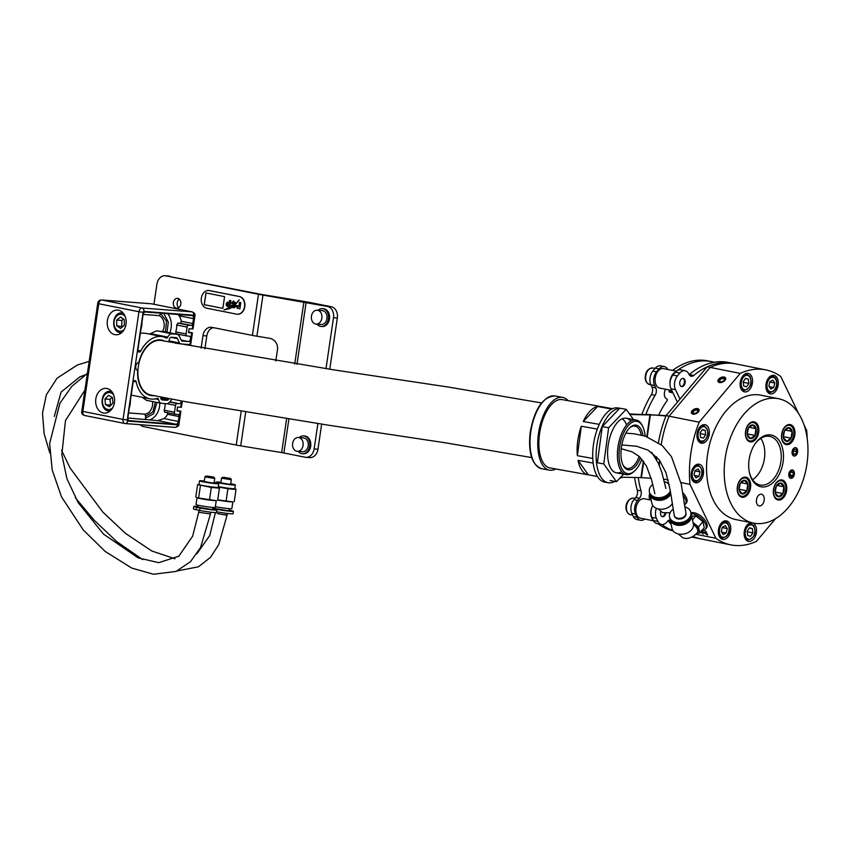 <?xml version="1.0" encoding="UTF-8"?>
<svg xmlns="http://www.w3.org/2000/svg" width="850" height="850" viewBox="0 0 850 850"><rect width="100%" height="100%" fill="white"/><g stroke="black" fill="none" stroke-linecap="round" stroke-linejoin="round"><path stroke-width="1.27" d="M652.024 387.122L655.754 387.866A5.95 3.825 -78.7 0 1 655.127 395.324L651.398 394.591A5.95 3.825 101.3 0 0 652.024 387.122L650.898 384.774A9.913 6.375 -78.7 0 1 652.832 371.067L656.551 371.811A104.093 66.927 -78.7 0 1 657.773 370.345A104.093 66.927 -78.7 0 1 658.994 368.9L655.276 368.167A9.913 6.375 -78.7 0 1 660.588 365.84L664.307 366.584A9.913 6.375 101.3 0 0 658.994 368.9M652.832 371.067A104.093 66.927 -78.7 0 1 654.043 369.601A104.093 66.927 -78.7 0 1 655.276 368.167M649.708 493.329A6.439 4.144 101.3 0 0 650.016 499.885M651.174 500.119A6.439 4.144 101.3 0 0 651.185 500.108L644.321 498.748A9.913 6.375 101.3 0 0 636.554 505.612A9.913 6.375 101.3 0 0 638.488 517.236A9.913 6.375 101.3 0 0 640.454 518.192L653.597 520.816M665.571 389.226A6.439 4.144 101.3 0 0 666.921 399.075A0.988 0.637 101.3 0 1 667.069 400.69A68.404 43.977 101.3 0 0 658.697 415.098M714.234 362.27A86.743 55.771 101.3 0 0 711.354 361.579A86.743 55.771 101.3 0 0 676.324 371.152M667.771 369.453A9.913 6.375 101.3 0 0 664.307 366.584M656.551 371.811A9.913 6.375 101.3 0 0 654.628 385.517L649.538 384.519C645.968 382.787 644.597 379.865 645.416 375.753C646.043 370.94 648.508 368.358 652.832 367.997A8.426 5.419 101.3 0 0 645.756 375.849A8.426 5.419 101.3 0 0 649.538 384.519M655.754 387.866L654.628 385.517M655.127 395.324A86.743 55.771 101.3 0 0 645.894 414.311M638.254 477.551A86.743 55.771 101.3 0 0 641.017 490.886A5.95 3.825 -78.7 0 1 639.444 498.27L635.726 497.537A5.95 3.825 101.3 0 0 637.287 490.142L641.017 490.886M633.367 516.556L637.086 517.299A9.913 6.375 101.3 0 0 640.613 520.296L636.884 519.552A9.913 6.375 -78.7 0 1 633.367 516.556A104.093 66.927 -78.7 0 1 631.816 513.347A9.913 6.375 -78.7 0 1 633.941 499.651L637.659 500.395L639.444 498.27M637.659 500.395A9.913 6.375 101.3 0 0 635.545 514.091L631.816 513.347M637.086 517.299A104.093 66.927 -78.7 0 1 635.545 514.091M640.613 520.296A9.913 6.375 101.3 0 0 644.789 519.063M661.81 524.503A86.743 55.771 101.3 0 0 672.849 530.474M658.112 523.781A86.743 55.771 101.3 0 0 673.115 530.846M633.941 499.651L635.726 497.537M651.398 394.591A86.743 55.771 101.3 0 0 641.92 414.226M634.621 477.477A86.743 55.771 101.3 0 0 637.287 490.142M711.354 361.579L707.636 360.836A86.743 55.771 101.3 0 0 672.605 370.419M670.066 391.956A0.988 0.637 -78.7 0 1 669.12 391.308A6.439 4.144 101.3 0 0 669.056 389.927M684.781 379.727A4.165 2.678 101.3 0 0 683.273 378.399A4.165 2.678 101.3 0 0 680.276 380.577A4.165 2.678 101.3 0 0 680.128 385.252A4.165 2.678 101.3 0 0 681.647 386.569A4.165 2.678 101.3 0 0 684.633 384.391A4.165 2.678 101.3 0 0 684.781 379.727M689.148 374.669A5.95 3.825 101.3 0 0 689.286 374.563L693.749 375.456A5.95 3.825 -78.7 0 1 691.156 376.263A5.95 3.825 -78.7 0 1 688.999 374.372L688.755 373.883A9.913 6.375 101.3 0 0 685.153 370.738A9.913 6.375 101.3 0 0 679.851 373.054A104.093 66.927 101.3 0 0 677.397 375.966A9.913 6.375 101.3 0 0 675.474 389.672L671.001 388.779L677.429 402.156M671.001 388.779A9.913 6.375 -78.7 0 1 672.934 375.073L677.397 375.966M679.851 373.054L675.378 372.162A104.093 66.927 101.3 0 0 672.934 375.073M675.378 372.162A9.913 6.375 -78.7 0 1 680.691 369.846L685.153 370.738M689.286 374.563A89.218 57.364 -78.7 0 1 728.227 362.408L735.664 363.885A89.218 57.364 -78.7 0 0 710.154 367.402L669.088 416.203L699.168 422.184L740.233 373.394A89.218 57.364 -78.7 0 1 765.754 369.877A89.218 57.364 -78.7 0 1 780.768 376.486L798.554 413.493M675.474 389.672L680 399.096M693.749 375.456A89.218 57.364 -78.7 0 1 732.689 363.301A89.218 57.364 -78.7 0 0 707.179 366.807L710.154 367.402A89.218 57.364 -78.7 0 1 735.664 363.885L765.754 369.877M660.726 511.626A4.165 2.678 101.3 0 0 660.918 515.387A4.165 2.678 101.3 0 0 662.426 516.704A4.165 2.678 101.3 0 0 665.816 513.379M775.497 518.712L756.426 541.365A89.218 57.364 -78.7 0 1 730.915 544.882L697.85 538.294A89.218 57.364 -78.7 0 1 692.399 536.775A89.218 57.364 -78.7 0 0 697.85 538.294L693.388 537.413A89.218 57.364 -78.7 0 1 691.857 537.072M671.117 524.354A89.218 57.364 -78.7 0 1 668.089 520.742M661.459 524.439L656.997 523.558A9.913 6.375 -78.7 0 1 653.469 520.561L657.932 521.454A9.913 6.375 101.3 0 0 661.459 524.439A9.913 6.375 101.3 0 0 666.889 521.985L667.261 521.539A5.95 3.825 -78.7 0 1 670.183 520.019M656.37 508.332A9.913 6.375 101.3 0 0 656.391 518.234L651.929 517.352A104.093 66.927 101.3 0 0 653.469 520.561M651.929 517.352A9.913 6.375 -78.7 0 1 652.789 505.495M656.391 518.234A104.093 66.927 101.3 0 0 657.932 521.454M652.343 506.366A9.913 6.375 101.3 0 0 653.204 520.041A9.913 6.375 101.3 0 1 652.343 506.366M675.527 372.002A9.913 6.375 101.3 0 0 671.245 376.901A9.913 6.375 101.3 0 0 670.002 384.062A9.913 6.375 101.3 0 1 670.119 380.811A9.913 6.375 101.3 0 1 675.527 372.002M676.398 371.174L663.542 368.613A9.913 6.375 101.3 0 0 656.349 373.936A9.913 6.375 101.3 0 0 659.674 388.057L671.819 390.479M704.236 365.245L703.364 365.617M622.625 419.114A28.252 13.292 -79.9 0 1 626.514 424.596M614.805 481.397A37.666 17.712 -79.9 0 1 608.164 482.726A37.666 17.712 -79.9 0 1 602.756 479.591A37.666 17.712 -79.9 0 1 598.251 438.154A37.666 17.712 -79.9 0 1 619.607 408.425M608.164 482.726L604.722 482.109A37.666 17.712 -79.9 0 1 599.314 478.975A37.666 17.712 -79.9 0 1 595.255 435.721A37.666 17.712 -79.9 0 1 617.95 407.936L619.767 408.266M619.661 478.359A39.653 18.647 -79.9 0 1 624.421 477.264L640.964 477.615L643.333 461.019M646.808 436.677L649.91 414.938L633.367 414.598A39.653 18.647 -79.9 0 1 631.996 414.46A39.653 18.647 -79.9 0 1 629.106 413.408M630.328 413.993L666.134 415.586L707.179 366.807M646.468 414.322L665.964 415.969M651.153 478.263L640.964 477.615M662.065 516.587A4.165 2.678 101.3 0 0 664.254 515.132A4.165 2.678 101.3 0 0 665.051 513.304M681.275 386.453A4.165 2.678 101.3 0 0 683.474 384.997A4.165 2.678 101.3 0 0 684.388 382.543A4.165 2.678 101.3 0 0 684.356 380.556A4.165 2.678 101.3 0 0 682.89 378.367M726.187 533.024L727.239 528.572L725.305 525.64L722.33 527.159L721.278 531.611L723.212 534.544L726.187 533.024L721.607 532.111M722.224 527.574L727.239 528.572M695.98 477.859L698.955 476.34L700.007 471.888L698.073 468.956L695.098 470.475L694.046 474.927L695.98 477.859M694.386 475.426L698.955 476.34M695.003 470.889L700.007 471.888M700.538 437.325L703.375 438.143L705.702 434.701L705.192 430.429L702.355 429.611L700.028 433.064L700.538 437.325M702.206 429.834L705.192 430.429M700.156 434.148L700.357 432.576M700.485 433.659L705.702 434.701M743.208 381.756L743.718 386.027L746.544 386.846L748.871 383.392L748.372 379.132L745.535 378.314L743.208 381.756M745.386 378.537L748.372 379.132M743.336 382.84L743.537 381.278M743.665 382.362L748.871 383.392M769.877 381.618L768.836 386.07L770.759 389.002L773.744 387.483L774.786 383.031L772.862 380.099L769.877 381.618M769.781 382.033L774.786 383.031M769.165 386.569L773.744 387.483M752.866 532.876L752.356 528.615L749.519 527.797L747.192 531.239L747.702 535.511L750.539 536.329L752.866 532.876L747.649 531.845L747.522 530.761M749.371 528.02L752.356 528.615M719.493 382.543A4.165 2.422 -25.7 0 0 724.03 381.267A4.165 2.422 -25.7 0 0 725.571 377.974A4.165 2.422 -25.7 0 0 724.147 377.017A4.165 2.422 -25.7 0 0 719.61 378.293A4.165 2.422 -25.7 0 0 718.069 381.586A4.165 2.422 -25.7 0 0 719.493 382.543M692.931 414.12A4.165 2.422 -25.7 0 0 697.457 412.834A4.165 2.422 -25.7 0 0 699.008 409.551A4.165 2.422 -25.7 0 0 697.574 408.595A4.165 2.422 -25.7 0 0 693.048 409.87A4.165 2.422 -25.7 0 0 691.496 413.153A4.165 2.422 -25.7 0 0 692.931 414.12M699.847 427.04A9.414 6.056 101.3 0 0 697 436.73A9.414 6.056 101.3 0 0 701.324 443.179A9.414 6.056 101.3 0 0 706.477 440.842A9.414 6.056 101.3 0 0 709.325 431.152A9.414 6.056 101.3 0 0 705.001 424.703A9.414 6.056 101.3 0 0 699.847 427.04M768.793 377.708A9.414 6.056 101.3 0 0 765.946 387.398A9.414 6.056 101.3 0 0 770.27 393.848A9.414 6.056 101.3 0 0 775.423 391.51A9.414 6.056 101.3 0 0 778.271 381.82A9.414 6.056 101.3 0 0 773.946 375.371A9.414 6.056 101.3 0 0 768.793 377.708M694.014 466.565A9.414 6.056 101.3 0 0 691.167 476.255A9.414 6.056 101.3 0 0 695.491 482.704A9.414 6.056 101.3 0 0 700.644 480.377A9.414 6.056 101.3 0 0 703.492 470.677A9.414 6.056 101.3 0 0 699.168 464.238A9.414 6.056 101.3 0 0 694.014 466.565M743.017 375.732A9.414 6.056 101.3 0 0 740.169 385.422A9.414 6.056 101.3 0 0 744.494 391.871A9.414 6.056 101.3 0 0 749.657 389.544A9.414 6.056 101.3 0 0 752.505 379.854A9.414 6.056 101.3 0 0 748.181 373.405A9.414 6.056 101.3 0 0 743.017 375.732M747.012 525.215A9.414 6.056 101.3 0 0 744.164 534.905A9.414 6.056 101.3 0 0 748.489 541.354A9.414 6.056 101.3 0 0 753.642 539.028A9.414 6.056 101.3 0 0 756.489 529.327A9.414 6.056 101.3 0 0 752.165 522.888A9.414 6.056 101.3 0 0 747.012 525.215M721.236 523.249A9.414 6.056 101.3 0 0 718.388 532.939A9.414 6.056 101.3 0 0 722.713 539.389A9.414 6.056 101.3 0 0 727.876 537.051A9.414 6.056 101.3 0 0 730.724 527.361A9.414 6.056 101.3 0 0 726.399 520.912A9.414 6.056 101.3 0 0 721.236 523.249M659.356 465.566A89.218 57.364 -78.7 0 1 659.515 460.158A89.218 57.364 -78.7 0 0 659.356 465.566M658.452 442.574A89.218 57.364 -78.7 0 1 666.113 415.608L669.088 416.203A89.218 57.364 -78.7 0 0 661.173 444.656A89.218 57.364 -78.7 0 1 669.088 416.203L710.154 367.402L740.233 373.394M700.836 538.889A89.218 57.364 -78.7 0 1 693.005 536.414A89.218 57.364 -78.7 0 0 700.836 538.889M695.736 534.257L715.891 538.273L689.998 484.362L680.946 482.556M668.185 480.016L663.691 479.124M701.505 530.464L706.382 533.938L705.022 531.091L705.787 531.239L707.614 535.043L701.877 531.207L701.42 532.079L703.301 534.119L700.719 531.919M702.27 530.729L701.42 532.079M685.536 507.121L686.237 507.386M730.915 544.882A89.218 57.364 -78.7 0 1 715.891 538.273M803.962 424.756L806.671 430.397A89.218 57.364 -78.7 0 1 807.171 438.271M689.998 484.362A89.218 57.364 -78.7 0 1 699.168 422.184M702.429 530.549L701.972 531.42M702.143 530.273A11.008 5.482 -139.9 0 0 705.532 529.136L706.52 527.956A11.008 5.482 -139.9 0 0 698.881 514.707A11.008 5.482 -139.9 0 0 690.954 512.911M705.532 529.136A11.008 5.482 -139.9 0 0 697.893 515.886A11.008 5.482 -139.9 0 0 691.146 513.836M684.388 504.879A11.008 5.482 -139.9 0 0 685.419 504.103L686.418 502.924A11.008 5.482 -139.9 0 0 682.614 492.618M685.419 504.103A11.008 5.482 -139.9 0 0 682.986 495.242M697.542 408.638A4.091 2.38 -25.7 0 0 697.096 408.574A4.091 2.38 -25.7 0 0 691.932 411.06A4.091 2.38 -25.7 0 0 692.963 414.067A4.091 2.38 -25.7 0 0 698.328 411.963A4.091 2.38 -25.7 0 0 697.542 408.638M696.968 409.317A3.071 1.785 154.3 0 1 697.744 411.581A3.071 1.785 154.3 0 1 693.866 413.44A3.071 1.785 154.3 0 1 693.536 413.387A3.071 1.785 154.3 0 1 692.941 410.89A3.071 1.785 154.3 0 1 696.968 409.317M697.584 411.783A2.476 1.445 -25.7 0 0 697.691 410.72A2.476 1.445 -25.7 0 0 696.841 410.146A2.476 1.445 -25.7 0 0 694.142 410.911A2.476 1.445 -25.7 0 0 693.228 412.866A2.476 1.445 -25.7 0 0 694.078 413.429A2.476 1.445 -25.7 0 0 694.131 413.44M724.104 377.06A4.091 2.38 -25.7 0 0 723.658 377.007A4.091 2.38 -25.7 0 0 718.505 379.483A4.091 2.38 -25.7 0 0 719.536 382.5A4.091 2.38 -25.7 0 0 724.891 380.396A4.091 2.38 -25.7 0 0 724.104 377.06M723.531 377.74A3.071 1.785 154.3 0 1 724.306 380.003A3.071 1.785 154.3 0 1 720.439 381.862A3.071 1.785 154.3 0 1 720.099 381.82A3.071 1.785 154.3 0 1 719.514 379.323A3.071 1.785 154.3 0 1 723.531 377.74M724.157 380.205A2.476 1.445 -25.7 0 0 724.264 379.142A2.476 1.445 -25.7 0 0 723.414 378.569A2.476 1.445 -25.7 0 0 720.715 379.334A2.476 1.445 -25.7 0 0 719.791 381.289A2.476 1.445 -25.7 0 0 720.641 381.862A2.476 1.445 -25.7 0 0 720.694 381.873M749.116 459.616A26.371 16.957 -78.7 0 1 754.928 444.082A26.371 16.957 -78.7 0 1 775.168 436.656A26.371 16.957 -78.7 0 1 783.073 462.209A26.371 16.957 -78.7 0 1 766.541 486.476A26.371 16.957 -78.7 0 1 749.339 472.186A26.371 16.957 -78.7 0 1 749.116 459.616M749.243 471.718A24.788 15.938 101.3 0 0 760.059 484.989A24.788 15.938 101.3 0 0 780.852 461.901A24.788 15.938 101.3 0 0 769.739 436.369A24.788 15.938 101.3 0 0 754.662 444.486M764.139 500.363A5.95 3.825 101.3 0 0 761.472 494.243A5.95 3.825 101.3 0 0 756.479 499.779A5.95 3.825 101.3 0 0 759.146 505.909A5.95 3.825 101.3 0 0 764.139 500.363M778.483 398.692L760.835 395.176A63.442 40.789 101.3 0 0 707.593 454.283A63.442 40.789 101.3 0 0 736.058 519.626L753.706 523.143A63.442 40.789 101.3 0 0 806.937 464.036A63.442 40.789 101.3 0 0 778.483 398.692A63.442 40.789 101.3 0 0 725.241 457.799A63.442 40.789 101.3 0 0 753.706 523.143M797.544 452.041A4.165 2.678 101.3 0 0 795.674 447.759A4.165 2.678 101.3 0 0 792.179 451.637A4.165 2.678 101.3 0 0 794.049 455.919A4.165 2.678 101.3 0 0 797.544 452.041M786.633 490.482A10.211 6.566 101.3 0 0 782.053 479.974A10.211 6.566 101.3 0 0 773.479 489.483A10.211 6.566 101.3 0 0 778.058 500.002A10.211 6.566 101.3 0 0 786.633 490.482M794.803 435.104A10.211 6.566 101.3 0 0 790.224 424.586A10.211 6.566 101.3 0 0 781.66 434.106A10.211 6.566 101.3 0 0 786.239 444.614A10.211 6.566 101.3 0 0 794.803 435.104M758.699 432.353A10.211 6.566 101.3 0 0 754.12 421.834A10.211 6.566 101.3 0 0 745.556 431.343A10.211 6.566 101.3 0 0 750.136 441.862A10.211 6.566 101.3 0 0 758.699 432.353M750.529 487.73A10.211 6.566 101.3 0 0 745.949 477.211A10.211 6.566 101.3 0 0 737.375 486.721A10.211 6.566 101.3 0 0 741.954 497.239A10.211 6.566 101.3 0 0 750.529 487.73M760.782 438.377A24.788 15.938 -78.7 0 1 764.405 458.618A24.788 15.938 -78.7 0 1 752.558 479.708M794.251 474.342A4.165 2.678 101.3 0 0 792.381 470.05A4.165 2.678 101.3 0 0 788.896 473.928A4.165 2.678 101.3 0 0 790.755 478.221A4.165 2.678 101.3 0 0 794.251 474.342M795.961 455.377A4.261 2.741 101.3 0 0 796.673 454.559A4.261 2.741 101.3 0 0 797.576 450.011A4.261 2.741 101.3 0 0 793.762 448.301A4.261 2.741 101.3 0 0 792.274 454.134A4.261 2.741 101.3 0 0 795.961 455.377M793.73 454.357L795.6 454.219L796.737 451.69L796.004 449.321L794.123 449.459L792.986 451.987L793.73 454.357M793.56 453.804L795.6 454.219M793.146 452.476L793.602 450.606M793.762 451.106L796.737 451.69M793.836 476.011A4.261 2.741 101.3 0 0 794.282 472.313A4.261 2.741 101.3 0 0 792.072 469.922A4.261 2.741 101.3 0 0 789.31 472.26A4.261 2.741 101.3 0 0 789.639 477.658A4.261 2.741 101.3 0 0 793.379 476.861A4.261 2.741 101.3 0 0 793.836 476.011M791.361 476.956L793.093 475.394L793.305 472.568L791.786 471.314L790.054 472.876L789.841 475.703L791.361 476.956M789.894 475.001L793.093 475.394M790.914 472.101L793.305 472.568M790.117 474.799L790.277 472.674M784.401 430.822L788.736 427.72L792.062 431.407L791.063 438.186L786.728 441.288L783.403 437.601M788.8 427.667A6.938 4.463 -78.7 0 1 792.253 434.86A6.938 4.463 -78.7 0 1 786.771 441.373A6.938 4.463 -78.7 0 1 783.371 437.484A6.938 4.463 -78.7 0 1 784.847 430.089A6.938 4.463 -78.7 0 1 788.8 427.667M789.14 425.308A9.318 5.992 101.3 0 0 781.787 434.053A9.318 5.992 101.3 0 0 786.431 443.721A9.318 5.992 101.3 0 0 791.732 440.459A9.318 5.992 101.3 0 0 793.709 430.536A9.318 5.992 101.3 0 0 789.14 425.308M791.637 440.608A9.913 6.375 -78.7 0 1 791.531 440.757A9.913 6.375 -78.7 0 1 785.889 444.221A9.913 6.375 -78.7 0 1 785.4 444.146A9.913 6.375 -78.7 0 1 784.539 443.87M788.364 424.628A9.913 6.375 -78.7 0 1 788.779 424.639A9.913 6.375 -78.7 0 1 789.278 424.703A9.913 6.375 -78.7 0 1 793.634 430.185A9.913 6.375 -78.7 0 1 793.677 430.366M784.943 429.983L792.062 431.407M783.296 436.985L784.582 430.504M783.668 436.719L791.063 438.186M748.298 428.06L752.633 424.968L755.958 428.644L754.959 435.434L750.624 438.526L747.299 434.849M752.696 424.904A6.938 4.463 -78.7 0 1 756.149 432.098A6.938 4.463 -78.7 0 1 750.667 438.611A6.938 4.463 -78.7 0 1 747.267 434.722A6.938 4.463 -78.7 0 1 748.744 427.327A6.938 4.463 -78.7 0 1 752.696 424.904M753.036 422.556A9.318 5.992 101.3 0 0 745.684 431.301A9.318 5.992 101.3 0 0 750.316 440.959A9.318 5.992 101.3 0 0 755.629 437.707A9.318 5.992 101.3 0 0 757.605 427.773A9.318 5.992 101.3 0 0 753.036 422.556M755.533 437.846A9.913 6.375 -78.7 0 1 755.427 437.994A9.913 6.375 -78.7 0 1 749.785 441.458A9.913 6.375 -78.7 0 1 749.296 441.394A9.913 6.375 -78.7 0 1 748.436 441.118M752.261 421.866A9.913 6.375 -78.7 0 1 752.675 421.876A9.913 6.375 -78.7 0 1 753.164 421.951A9.913 6.375 -78.7 0 1 757.531 427.433A9.913 6.375 -78.7 0 1 757.562 427.603M748.839 427.231L755.958 428.644M747.182 434.233L748.478 427.741M747.564 433.957L754.959 435.434M776.231 486.2L780.555 483.098L783.891 486.784L782.882 493.563L778.558 496.666L775.221 492.979M780.619 483.044A6.938 4.463 -78.7 0 1 784.072 490.237A6.938 4.463 -78.7 0 1 778.6 496.751A6.938 4.463 -78.7 0 1 775.2 492.862A6.938 4.463 -78.7 0 1 776.666 485.467A6.938 4.463 -78.7 0 1 780.619 483.044M780.969 480.696A9.318 5.992 101.3 0 0 773.606 489.441A9.318 5.992 101.3 0 0 778.249 499.099A9.318 5.992 101.3 0 0 783.551 495.837A9.318 5.992 101.3 0 0 785.528 485.913A9.318 5.992 101.3 0 0 780.969 480.696M783.456 495.986A9.913 6.375 -78.7 0 1 783.36 496.134A9.913 6.375 -78.7 0 1 777.718 499.598A9.913 6.375 -78.7 0 1 777.229 499.524A9.913 6.375 -78.7 0 1 776.358 499.258M780.194 480.006A9.913 6.375 -78.7 0 1 780.608 480.016A9.913 6.375 -78.7 0 1 781.097 480.08A9.913 6.375 -78.7 0 1 785.464 485.573A9.913 6.375 -78.7 0 1 785.496 485.743M776.762 485.371L783.891 486.784M775.115 492.362L776.411 485.881M775.487 492.097L782.882 493.563M740.127 483.438L744.451 480.346L747.777 484.022L746.778 490.811L742.454 493.903L739.117 490.227M744.515 480.282A6.938 4.463 -78.7 0 1 747.968 487.475A6.938 4.463 -78.7 0 1 742.496 493.988A6.938 4.463 -78.7 0 1 739.096 490.099A6.938 4.463 -78.7 0 1 740.562 482.704A6.938 4.463 -78.7 0 1 744.515 480.282M744.866 477.934A9.318 5.992 101.3 0 0 737.503 486.678A9.318 5.992 101.3 0 0 742.146 496.336A9.318 5.992 101.3 0 0 747.447 493.085A9.318 5.992 101.3 0 0 749.424 483.151A9.318 5.992 101.3 0 0 744.866 477.934M747.352 493.223A9.913 6.375 -78.7 0 1 747.256 493.372A9.913 6.375 -78.7 0 1 741.614 496.836A9.913 6.375 -78.7 0 1 741.126 496.772A9.913 6.375 -78.7 0 1 740.254 496.496M744.09 477.243A9.913 6.375 -78.7 0 1 744.504 477.254A9.913 6.375 -78.7 0 1 744.993 477.328A9.913 6.375 -78.7 0 1 749.36 482.811A9.913 6.375 -78.7 0 1 749.392 482.981M740.658 482.609L747.777 484.022M739.011 489.611L740.308 483.129M739.383 489.334L746.778 490.811M685.844 512.741A5.95 4.335 -12.3 0 1 683.177 517.395A5.95 4.335 -12.3 0 1 676.706 517.958A5.95 4.335 -12.3 0 1 674.22 515.281L674.347 515.886A5.95 4.335 -12.3 0 0 676.844 518.574A5.95 4.335 -12.3 0 0 683.304 518.011A5.95 4.335 -12.3 0 0 685.971 513.358L681.211 483.937L671.489 456.694L662.139 445.474L645.416 436.209L634.44 433.84L625.876 433.139M673.062 509.288A10.901 7.948 -12.3 0 0 669.513 516.949A10.901 7.948 -12.3 0 0 674.071 521.858A10.901 7.948 -12.3 0 0 685.929 520.837A10.901 7.948 -12.3 0 0 690.816 512.306A10.901 7.948 -12.3 0 0 686.247 507.386A10.901 7.948 -12.3 0 0 684.718 506.887M669.513 516.949L669.8 518.277A10.901 7.948 -12.3 0 0 674.358 523.186A10.901 7.948 -12.3 0 0 686.216 522.166A10.901 7.948 -12.3 0 0 691.103 513.634L690.816 512.306M669.981 518.925A10.901 7.948 -12.3 0 0 670.087 519.594A10.901 7.948 -12.3 0 0 674.656 524.514A10.901 7.948 -12.3 0 0 686.513 523.494A10.901 7.948 -12.3 0 0 691.401 514.962A10.901 7.948 -12.3 0 0 691.209 514.303M670.087 519.594L672.021 528.487A10.901 7.948 -12.3 0 0 676.589 533.407A10.901 7.948 -12.3 0 0 688.447 532.376A10.901 7.948 -12.3 0 0 693.334 523.855L691.401 514.962M691.666 516.216L695.778 515.918L702.918 521.634L704.257 527.765L699.826 533.024L696.724 533.247M675.888 523.685A9.414 6.864 -12.3 0 0 687.82 521.082M693.249 523.472A6.938 3.453 40.1 0 1 697.988 531.781L697.436 532.44A6.938 3.453 40.1 0 0 693.451 524.631M693.048 522.548L698.487 526.894L699.826 533.024M695.778 515.918L692.463 519.86M702.918 521.634L698.487 526.894M669.184 484.404A10.901 7.948 -12.3 0 0 666.145 482.354A10.901 7.948 -12.3 0 0 664.36 481.801M652.747 484.415A10.901 7.948 -12.3 0 0 649.4 491.916A10.901 7.948 -12.3 0 0 653.969 496.825A10.901 7.948 -12.3 0 0 670.342 490.992M649.4 491.916L649.687 493.234A10.901 7.948 -12.3 0 0 654.256 498.153A10.901 7.948 -12.3 0 0 670.565 492.469M649.878 493.892A10.901 7.948 -12.3 0 0 649.974 494.562A10.901 7.948 -12.3 0 0 654.543 499.481A10.901 7.948 -12.3 0 0 670.778 493.956M649.974 494.562L651.918 503.455A10.901 7.948 -12.3 0 0 656.476 508.374A10.901 7.948 -12.3 0 0 672.191 503.816M683.846 501.383L684.069 502.828M655.786 498.652A9.414 6.864 -12.3 0 0 667.707 496.049M656.529 459.648A89.218 57.364 -78.7 0 1 656.699 456.748M224.963 477.551L228.852 478.221L224.963 477.551M229.309 510.202L230.626 510.478A9.913 0.584 -171.6 0 1 233.41 511.307A9.913 0.584 -171.6 0 1 230.456 511.296A9.913 0.584 -171.6 0 1 216.591 509.246L213.159 508.523A9.913 0.584 -171.6 0 1 212.787 508.449M216.569 511.764A9.913 0.584 8.4 0 0 230.095 513.74A9.913 0.584 8.4 0 0 233.049 513.761L233.41 511.307M223.816 477.307L230.499 478.454L223.816 477.307M222.636 477.286L221.521 478.125L229.851 479.559L231.327 479.57L230.499 478.454M221.521 478.125L220.83 482.789L229.16 484.234L230.637 484.234L231.327 479.57M229.532 508.704L229.256 510.595L227.035 510.584L214.54 508.417L214.678 507.514M218.322 486.582A9.711 0.574 8.4 0 0 231.901 488.591A9.711 0.574 8.4 0 0 234.802 488.601L235.344 484.936A9.711 0.574 8.4 0 0 230.711 483.746M220.904 482.301A9.711 0.574 8.4 0 0 219.024 482.109A9.711 0.574 8.4 0 0 216.123 482.099A9.711 0.574 8.4 0 0 221.967 483.491A9.711 0.574 8.4 0 0 232.443 484.914A9.711 0.574 8.4 0 0 235.344 484.936M232.847 501.851L231.837 508.672A9.711 0.574 -171.6 0 1 228.937 508.661A9.711 0.574 -171.6 0 1 215.358 506.653M217.696 499.885L232.602 501.872A9.711 0.574 -171.6 0 1 229.957 501.766A9.711 0.574 -171.6 0 1 217.685 500.023M218.259 486.976L227.917 488.718L236.024 489.43L234.929 488.591M212.904 507.673A9.913 0.584 -171.6 0 1 214.625 507.843M234.218 501.691L236.024 489.43M226.111 500.979L227.917 488.718M208.377 476.276L212.256 476.956L208.377 476.276M212.712 508.938L214.03 509.214A9.913 0.584 -171.6 0 1 216.824 510.043A9.913 0.584 -171.6 0 1 213.86 510.032A9.913 0.584 -171.6 0 1 199.994 507.981L196.573 507.259A9.913 0.584 -171.6 0 1 193.779 506.43A9.913 0.584 -171.6 0 1 198.029 506.568M193.779 506.43L193.417 508.874A9.913 0.584 8.4 0 0 196.212 509.703L199.633 510.425A9.913 0.584 8.4 0 0 213.499 512.476A9.913 0.584 8.4 0 0 216.463 512.486L216.824 510.043M207.219 476.043L213.903 477.179L207.219 476.043M206.04 476.021L204.924 476.85L213.254 478.295L214.731 478.295L213.903 477.179M204.924 476.85L204.234 481.525L212.564 482.959L214.041 482.97L214.731 478.295M212.936 507.439L212.659 509.32L210.439 509.309L197.944 507.152L198.22 505.261M204.308 481.026A9.711 0.574 8.4 0 0 202.428 480.845A9.711 0.574 8.4 0 0 199.527 480.824L198.985 484.5A9.711 0.574 8.4 0 0 204.829 485.892A9.711 0.574 8.4 0 0 215.305 487.316A9.711 0.574 8.4 0 0 218.206 487.337L218.748 483.661A9.711 0.574 8.4 0 0 214.115 482.481M199.527 480.824A9.711 0.574 8.4 0 0 205.371 482.226A9.711 0.574 8.4 0 0 215.847 483.65A9.711 0.574 8.4 0 0 218.748 483.661M216.251 500.576L215.241 507.408A9.711 0.574 -171.6 0 1 212.341 507.386A9.711 0.574 -171.6 0 1 201.864 505.962A9.711 0.574 -171.6 0 1 196.021 504.56L197.03 497.739M197.264 497.834L216.006 500.608A9.711 0.574 -171.6 0 1 213.361 500.501A9.711 0.574 -171.6 0 1 203.894 499.248A9.711 0.574 -171.6 0 1 197.264 497.834A9.711 0.574 -171.6 0 1 197.179 497.803M197.072 497.76L195.819 496.846L197.625 484.585L198.996 484.436M197.625 484.585L211.321 487.454L219.428 488.166L218.333 487.326M217.621 500.427L219.428 488.166M209.514 499.715L211.321 487.454M198.613 497.919L200.419 485.658M173.368 302.536A4.962 3.783 -85.6 0 0 176.715 308.221A4.962 3.783 -85.6 0 0 180.816 304.024A4.962 3.783 -85.6 0 0 177.469 298.339A4.962 3.783 -85.6 0 0 173.368 302.536M179.329 299.168A4.962 3.783 -85.6 0 0 177.193 302.834A4.962 3.783 -85.6 0 0 178.681 307.689M327.505 306.467L331.33 306.754A9.913 7.565 94.4 0 1 337.333 318.027L333.498 317.73A9.913 7.565 -85.6 0 0 327.505 306.467L262.969 295.099A11.9 0.701 -171.6 0 1 258.474 294.291L165.814 275.836A9.913 7.565 -85.6 0 0 165.123 275.751A9.913 7.565 -85.6 0 0 156.921 284.144L153.946 304.257M331.33 306.754L309.984 302.504A11.9 0.701 8.4 0 0 305.49 301.697L262.31 294.578L165.814 275.836M286.609 418.901L281.647 452.572L240.709 445.857A11.9 0.701 8.4 0 1 236.215 445.049L143.554 426.604A9.913 7.565 -85.6 0 1 140.176 424.703M275.814 361.006L277.493 349.616A9.913 9.552 86 0 0 269.493 338.279L256.902 336.207A11.9 0.701 8.4 0 1 252.407 335.399L211.863 327.335A9.913 7.565 94.4 0 0 211.172 327.239A9.913 7.565 94.4 0 0 202.969 335.644L201.121 348.149M317.964 449.204A9.913 7.565 94.4 0 1 309.761 457.608L305.926 457.321A9.913 7.565 -85.6 0 0 314.128 448.917L317.964 449.204L321.651 424.192M281.647 452.572L305.235 457.226A9.913 7.565 -85.6 0 0 305.926 457.321M337.333 318.027L329.757 369.272M333.498 317.73L325.975 368.719M317.868 423.629L314.128 448.917M213.382 327.632A9.913 7.565 -85.6 0 0 206.805 335.931L204.893 348.84M165.123 275.751L168.948 276.038A9.913 7.565 94.4 0 1 169.639 276.133M125.991 324.275A12.389 9.467 94.4 0 1 115.749 334.772A12.389 9.467 94.4 0 1 107.376 320.567A12.389 9.467 94.4 0 1 117.629 310.069A12.389 9.467 94.4 0 1 125.991 324.275M114.431 402.592A12.389 9.467 94.4 0 1 104.178 413.089A12.389 9.467 94.4 0 1 95.816 398.884A12.389 9.467 94.4 0 1 106.069 388.386A12.389 9.467 94.4 0 1 114.431 402.592M164.953 341.222A28.252 18.169 101.3 0 0 161.734 340.074A28.252 18.169 101.3 0 0 160.342 339.883A28.252 18.169 101.3 0 0 138.784 362.493L138.709 362.504A3.963 2.55 101.3 0 0 135.798 366.223A3.963 2.55 101.3 0 0 137.551 370.303L137.636 370.324A28.252 18.169 101.3 0 0 150.705 395.494A28.252 18.169 101.3 0 0 154.126 395.664M193.492 318.654L179.169 315.807A16.352 12.484 94.4 0 1 181.369 321.279L192.769 323.553L193.492 318.654A2.975 1.913 101.3 0 0 192.153 315.594A2.975 1.913 101.3 0 0 192.004 315.573L145.414 312.014A2.975 1.913 101.3 0 0 143.066 314.797L137.944 349.52A2.476 1.594 101.3 0 0 139.049 352.07A2.476 1.594 101.3 0 0 140.749 350.954A31.726 20.4 -78.7 0 1 160.852 336.462A31.726 20.4 -78.7 0 1 162.414 336.674L145.053 333.221L140.377 333.051M162.414 336.674A31.726 20.4 -78.7 0 1 166.133 338.013A1.987 1.275 -78.7 0 0 166.366 338.098A1.987 1.275 -78.7 0 0 167.769 337.11A6.439 4.144 -78.7 0 1 172.008 333.848L176.673 334.199A6.439 4.144 -78.7 0 1 176.991 334.241A6.439 4.144 -78.7 0 1 179.339 336.292L181.316 340.414A1.987 1.275 -78.7 0 0 182.038 341.041A1.987 1.275 -78.7 0 0 182.134 341.052L188.339 341.53A2.731 1.753 101.3 0 0 190.474 339.076A2.731 1.753 101.3 0 0 189.263 336.164A2.731 1.753 101.3 0 0 189.136 336.143L187.053 335.984A1.987 1.275 -78.7 0 1 186.958 335.973A1.987 1.275 -78.7 0 1 186.076 333.933L187.085 327.08A1.987 1.275 -78.7 0 1 188.647 325.221L191.197 325.412A1.987 1.275 -78.7 0 0 192.769 323.553M172.072 399.16L169.617 402.071A6.439 4.144 -78.7 0 1 166.409 403.707L161.744 403.357A6.439 4.144 -78.7 0 1 161.426 403.304A6.439 4.144 -78.7 0 1 158.557 399.521A1.987 1.275 -78.7 0 0 157.664 398.363A1.987 1.275 -78.7 0 0 157.569 398.342A1.987 1.275 -78.7 0 0 157.218 398.395A31.726 20.4 -78.7 0 1 150.025 398.894A31.726 20.4 -78.7 0 1 136.181 381.894A2.476 1.594 101.3 0 0 135.097 380.566A2.476 1.594 101.3 0 0 134.969 380.556A2.476 1.594 101.3 0 0 133.014 382.872L127.893 417.594A2.975 1.913 101.3 0 0 129.221 420.654A2.975 1.913 101.3 0 0 129.37 420.676L175.961 424.235A2.975 1.913 101.3 0 0 178.309 421.451L179.031 416.553L167.641 414.279A16.352 12.484 94.4 0 1 163.997 418.593L178.309 421.451M186.958 335.973L176.205 333.827L175.738 331.872A16.352 12.484 -85.6 0 0 176.524 328.504A16.352 12.484 -85.6 0 0 176.747 325.019L177.894 323.074L180.444 323.276L181.369 321.279M179.148 335.931L179.095 334.411M149.419 334.082L150.386 333.646L167.769 337.11M172.008 333.848L156.74 330.809L150.386 333.646M156.74 330.809L176.673 334.199M179.031 416.553A1.987 1.275 -78.7 0 0 178.149 414.513A1.987 1.275 -78.7 0 0 178.043 414.502L175.493 414.301A1.987 1.275 -78.7 0 1 175.398 414.29L164.645 412.144L164.178 410.189A16.352 12.484 -85.6 0 0 164.964 406.821A16.352 12.484 -85.6 0 0 165.187 403.612M175.961 424.235L157.834 420.633L127.851 418.009M157.834 420.633L163.997 418.593M167.641 414.279L167.291 412.356M145.446 419.348L145.679 416.234L144.691 414.152L128.584 412.919M124.652 423.459L84.83 415.533A3.963 2.55 101.3 0 1 84.628 415.501C82.195 414.662 81.26 413.196 81.823 411.134L82.854 411.421A3.963 2.55 101.3 0 0 84.628 415.501L125.237 423.566A2.975 2.274 -85.6 0 1 125.035 423.534A3.963 2.55 -78.7 0 1 124.844 423.513A3.963 2.55 -78.7 0 1 123.059 419.422L138.964 311.737L98.749 303.737L82.854 411.421L123.059 419.422L127.213 420.017L143.108 312.332A0.988 0.637 -78.7 0 1 143.894 311.397L193.673 315.201A0.988 0.637 -78.7 0 1 194.172 316.232L192.291 328.961L189.104 328.716L188.519 332.637L191.718 332.881L189.975 344.622L180.721 343.921A2.975 1.913 -78.7 0 1 180.572 343.899A2.975 1.913 -78.7 0 1 179.488 342.954L177.395 338.587L171.031 337.322M181.656 400.987L180.731 407.277L177.533 407.033L176.959 410.954L180.147 411.198L178.266 423.916A0.988 0.637 -78.7 0 1 177.491 424.851L127.702 421.047A0.988 0.637 -78.7 0 1 127.213 420.017M160.756 398.002L168.396 399.521L169.171 398.608M168.396 399.521A2.975 1.913 -78.7 0 1 166.919 400.286L161.117 399.128M160.756 396.971A2.975 1.913 101.3 0 0 162.106 399.904A2.975 1.913 101.3 0 0 162.254 399.925L166.919 400.286M177.395 338.587A2.975 1.913 -78.7 0 0 176.322 337.652A2.975 1.913 -78.7 0 0 176.173 337.631L171.509 337.269A2.975 1.913 101.3 0 0 169.49 338.895A2.975 1.913 101.3 0 0 169.373 342.093M175.398 414.29A1.987 1.275 -78.7 0 1 174.505 412.25L175.514 405.397A1.987 1.275 -78.7 0 1 177.087 403.538L179.159 403.697A2.731 1.753 101.3 0 0 181.337 400.924M188.615 332.021L192.419 332.871L190.687 344.611L189.975 344.622M192.291 328.961L193.003 328.95L194.884 316.221L194.172 316.232M177.044 410.337L180.147 411.198M180.731 407.277L181.433 407.267L182.346 401.115M192.419 332.871L191.718 332.881M179.169 315.807L178.139 314.511M131.208 395.08L150.025 398.894M142.322 397.364L146.476 400.308M162.605 331.383A10.413 7.948 -85.6 0 0 164.082 327.006A10.413 7.948 -85.6 0 0 159.237 315.647L143.14 314.426M159.237 315.647L160.894 313.193M298.881 437.559A6.938 5.302 94.4 0 1 303.121 445.134A6.938 5.302 94.4 0 1 297.341 451.329A6.938 5.302 94.4 0 1 296.852 451.265A6.938 5.302 94.4 0 1 292.612 443.689A6.938 5.302 94.4 0 1 298.392 437.495A6.938 5.302 94.4 0 1 298.881 437.559M298.392 437.495L303.503 437.888A6.938 5.302 94.4 0 1 303.981 437.952A6.938 5.302 94.4 0 1 308.231 445.527A6.938 5.302 94.4 0 1 302.441 451.722L297.341 451.329M316.668 310.229A6.938 5.302 94.4 0 1 317.188 310.229A6.938 5.302 94.4 0 1 321.959 317.22A6.938 5.302 94.4 0 1 316.646 324.073A6.938 5.302 94.4 0 1 316.126 324.073A6.938 5.302 94.4 0 1 311.355 317.082A6.938 5.302 94.4 0 1 316.668 310.229M321.778 310.611A6.938 5.302 94.4 0 1 322.299 310.622A6.938 5.302 94.4 0 1 327.069 317.603A6.938 5.302 94.4 0 1 321.757 324.466A6.938 5.302 94.4 0 1 321.236 324.456L316.126 324.073M299.232 437.559A8.925 6.811 94.4 0 1 303.652 435.912A8.925 6.811 94.4 0 1 304.279 435.997A8.925 6.811 94.4 0 1 309.729 445.729A8.925 6.811 94.4 0 1 302.292 453.698A8.925 6.811 94.4 0 1 301.676 453.613A8.925 6.811 94.4 0 1 298.169 451.392M303.652 435.912L304.672 435.986A8.925 6.811 94.4 0 1 305.299 436.071A8.925 6.811 94.4 0 1 310.749 445.814A8.925 6.811 94.4 0 1 303.312 453.783L302.292 453.698M316.965 324.137A8.925 6.811 -85.6 0 0 321.087 326.432L322.108 326.517A8.925 6.811 -85.6 0 0 329.492 318.952A8.925 6.811 -85.6 0 0 323.467 308.72L322.447 308.646A8.925 6.811 -85.6 0 0 318.027 310.293M321.087 326.432A8.925 6.811 -85.6 0 0 328.472 318.877A8.925 6.811 -85.6 0 0 322.447 308.646M105.432 404.611L109.448 406.683L112.965 403.102L112.476 397.449L108.46 395.377L104.943 398.969L105.432 404.611L110.904 405.195M112.104 397.258L110.043 399.351L110.532 405.004M110.043 399.351L104.943 398.969M116.716 325.763L120.509 328.429L124.302 325.38L124.312 319.664L120.53 317.007L116.726 320.057L116.716 325.763L122.634 326.719M123.516 319.101L121.837 320.439L121.826 326.156M121.837 320.439L116.726 320.057M621.69 471.654A27.753 13.047 -79.8 0 1 610.332 467.404A27.753 13.047 -79.8 0 1 617.907 421.919A27.753 13.047 -79.8 0 1 618.662 421.175A27.753 13.047 -79.8 0 1 630.796 421.164M623.677 474.151L616.463 481.695L603.755 463.919L597.38 462.772L602.257 426.594L619.831 408.202L626.206 409.349L633.463 419.507M603.755 463.919L608.621 427.741L626.206 409.349M610.098 480.547L616.463 481.695M602.257 426.594L608.621 427.741M640.422 457.598A22.706 10.678 -79.8 0 1 623.178 465.375A22.706 10.678 -79.8 0 1 621.35 447.695A22.706 10.678 -79.8 0 1 629.999 427.561A22.706 10.678 -79.8 0 1 642.993 435.508M641.229 435.062A21.516 10.115 100.2 0 0 634.961 426.116A21.516 10.115 100.2 0 0 629.531 428.017M645.171 436.135A26.562 12.495 100.2 0 0 642.717 426.53A26.562 12.495 100.2 0 0 629.754 424.054A26.562 12.495 100.2 0 0 619.501 447.737A26.562 12.495 100.2 0 0 634.748 470.783A26.562 12.495 100.2 0 0 641.878 459.181M634.748 470.783L633.824 471.644A27.753 13.047 -79.8 0 1 626.227 474.608A27.753 13.047 -79.8 0 1 617.897 447.557A27.753 13.047 -79.8 0 1 636.076 419.974A27.753 13.047 -79.8 0 1 642.154 425.404L642.717 426.53M568.14 400.679A36.975 17.383 100.2 0 0 562.626 397.375A36.975 17.383 100.2 0 0 538.411 434.127A36.975 17.383 100.2 0 0 549.514 470.156A36.975 17.383 100.2 0 0 555.826 468.977M597.401 476.457L588.391 474.842A34.701 16.309 -79.8 0 1 588.147 474.799A34.701 16.309 -79.8 0 1 578.043 460.36L593.162 463.08M612.489 408.68L600.206 406.47A34.701 16.309 -79.8 0 1 600.451 406.502L562.222 399.617A34.701 16.309 100.2 0 0 539.506 434.106A34.701 16.309 100.2 0 0 549.918 467.914L588.147 474.799M592.758 458.458L577.362 455.685A34.701 16.309 -79.8 0 1 577.734 440.991A34.701 16.309 -79.8 0 1 581.326 426.222L597.316 429.101M599.261 424.384L583.27 421.504A34.701 16.309 -79.8 0 1 597.582 406.523L611.692 409.062M622.901 464.791A21.516 10.115 100.2 0 0 627.332 468.467A21.516 10.115 100.2 0 0 639.136 456.386M583.27 421.504L597.582 406.523M577.362 455.685L581.326 426.222M588.391 474.842L578.043 460.36M208.877 290.519A8.925 6.811 94.4 0 1 209.004 290.519A8.925 6.811 94.4 0 1 209.621 290.604L239.403 296.533A8.925 6.811 94.4 0 1 244.864 306.276A8.925 6.811 94.4 0 1 237.426 314.245A8.925 6.811 94.4 0 1 237.299 314.234M201.365 298.063A8.925 6.811 94.4 0 1 208.749 290.498A8.925 6.811 94.4 0 1 209.366 290.594L239.148 296.522A8.925 6.811 94.4 0 1 244.609 306.255A8.925 6.811 94.4 0 1 237.171 314.224A8.925 6.811 94.4 0 1 236.544 314.139L206.762 308.21A8.925 6.811 94.4 0 1 201.365 298.063M224.57 296.639L205.955 292.931L204.223 304.683L222.838 308.391L224.57 296.639M240.794 302.6L239.456 302.334L238.839 306.489L237.607 306.595L237.713 305.809L236.491 305.575L237.501 308.497L238.659 308.146L239.859 308.911L240.794 302.6M239.519 302.345L238.903 306.489L237.607 306.595M231.455 306.744L223.986 309.931L229.574 308.667L232.018 307.349L231.455 306.744M228.023 302.09C225.781 303.089 225.558 304.555 227.343 306.489L229.872 306.988L230.817 300.581L229.691 300.348L229.394 302.356L227.715 302.037M233.484 301.049L231.487 302.983L233.654 305.192L234.898 304.151L232.868 302.696L234.196 302.515L234.621 303.588L235.928 303.843L235.992 303.11L233.325 301.027M232.868 302.696L234.196 302.515M231.391 305.246L232.454 307.477L234.037 307.785L235.546 306.563L235.439 304.523L233.835 306.446L231.327 305.235L232.39 307.466L234.143 307.806M235.503 304.523L233.612 306.425M232.634 306.053L233.389 306.361L239.19 299.827L235.949 303.875L232.634 306.053L233.399 306.361M235.418 303.758L232.698 306.064M239.254 299.827L235.949 303.875M233.548 301.049L231.487 302.983M231.551 302.993L233.665 305.182M234.26 302.515L234.685 303.588L235.928 303.832M232.932 302.706L233.516 302.366L232.932 302.706M228.087 302.09C225.845 303.089 225.622 304.555 227.407 306.489L229.872 306.978M229.755 300.369L229.394 302.356M228.937 305.479L229.277 303.62L227.407 303.79L227.736 305.235L228.937 305.479L229.213 303.609L227.407 303.79M231.519 306.744L229.394 307.796M229.458 307.796L224.049 309.942M238.659 308.146L239.859 308.911M236.555 305.586L236.332 306.638M236.396 306.648L237.532 308.497M238.903 306.489L237.671 306.595L238.903 306.489M206.019 292.942L204.287 304.683L222.838 308.38M669.12 391.308L672.552 391.988M670.352 520.837L668.504 520.466M633.367 414.598L630.668 414.109M650.378 414.959L647.254 436.826M643.726 461.561L641.431 477.636M630.317 514.664C623.507 512.136 624.846 499.205 633.122 498.068L633.611 498.132A8.426 5.419 101.3 0 0 633.197 498.079A8.426 5.419 101.3 0 0 626.588 505.665A8.426 5.419 101.3 0 0 630.317 514.664L632.655 515.132M721.639 522.803A8.33 5.355 -78.7 0 1 725.135 521.773C726.931 521.762 728.312 523.642 729.268 527.393C729.757 533.598 727.292 537.168 721.884 538.114A8.33 5.355 -78.7 0 1 719.047 535.829M729.034 527.659A7.331 4.718 101.3 0 0 723.446 523.26A7.331 4.718 101.3 0 0 719.482 532.525A7.331 4.718 101.3 0 0 725.071 536.924A7.331 4.718 101.3 0 0 729.034 527.659M694.429 466.108A8.33 5.355 -78.7 0 1 697.914 465.088C702.748 468.35 703.513 472.823 700.198 478.518C698.211 480.973 696.362 481.939 694.662 481.429A8.33 5.355 -78.7 0 1 691.815 479.134M700.124 478.104A7.331 4.718 101.3 0 0 700.751 467.882A7.331 4.718 101.3 0 0 693.94 468.701A7.331 4.718 101.3 0 0 693.303 478.933A7.331 4.718 101.3 0 0 700.124 478.104M700.251 426.594A8.33 5.355 -78.7 0 1 701.197 425.978A8.33 5.355 -78.7 0 1 703.747 425.563C709.463 430.78 709.336 436.082 703.386 441.447L700.496 441.904A8.33 5.355 -78.7 0 1 697.659 439.609M703.683 440.714A7.331 4.718 101.3 0 0 707.636 431.449A7.331 4.718 101.3 0 0 702.047 427.051A7.331 4.718 101.3 0 0 698.094 436.316A7.331 4.718 101.3 0 0 703.683 440.714M703.046 441.49A8.33 5.355 -78.7 0 1 700.496 441.904L698.764 441.554M743.421 375.296A8.33 5.355 -78.7 0 1 746.927 374.266L749.849 376.359C752.686 383.594 750.624 388.333 743.676 390.596A8.33 5.355 -78.7 0 1 741.062 388.694A8.33 5.355 -78.7 0 1 740.817 388.291M742.316 388.099A7.331 4.718 101.3 0 0 749.137 387.281A7.331 4.718 101.3 0 0 749.764 377.06A7.331 4.718 101.3 0 0 742.953 377.878A7.331 4.718 101.3 0 0 742.316 388.099M769.197 377.262A8.33 5.355 -78.7 0 1 772.692 376.231C775.072 376.954 776.454 378.824 776.826 381.852C777.314 388.057 774.849 391.627 769.441 392.562A8.33 5.355 -78.7 0 1 766.604 390.277M767.04 386.984A7.331 4.718 101.3 0 0 772.629 391.382A7.331 4.718 101.3 0 0 776.581 382.118A7.331 4.718 101.3 0 0 770.992 377.719A7.331 4.718 101.3 0 0 767.04 386.984M745.928 539.739L747.66 540.079A8.33 5.355 -78.7 0 1 745.057 538.188A8.33 5.355 -78.7 0 1 744.823 537.806M747.416 524.769A8.33 5.355 -78.7 0 1 750.911 523.749L753.833 525.842C756.67 533.077 754.609 537.816 747.66 540.079M753.759 526.543A7.331 4.718 101.3 0 0 746.938 527.361A7.331 4.718 101.3 0 0 746.3 537.582A7.331 4.718 101.3 0 0 753.121 536.764A7.331 4.718 101.3 0 0 753.759 526.543M216.591 509.246L216.495 509.841M199.994 507.981L199.633 510.425M196.573 507.259L196.212 509.703M84.926 390.108L65.45 420.623L61.838 454.591L66.884 478.561L78.104 502.562L103.445 534.055L138.146 557.876L158.706 562.668L178.819 556.208L192.663 536.116L198.698 512.263L210.46 513.995L210.736 512.178M217.292 513.559L227.056 515.27L227.322 513.453M225.834 514.866L225.133 514.717M245.661 412.335L240.709 445.857M303.907 301.814L294.727 363.981M262.969 295.099L256.902 336.207M306.149 302.217L296.979 364.331M288.873 419.252L283.889 452.976M258.474 294.291L252.407 335.399M241.156 411.581L236.215 445.049M206.805 335.931L202.969 335.644M167.737 313.714A16.352 12.484 94.4 0 1 171.094 328.089A16.352 12.484 94.4 0 1 169.819 332.817M141.961 322.277A16.352 12.484 94.4 0 1 141.738 325.848A16.352 12.484 94.4 0 1 140.93 329.29M159.758 402.974A16.352 12.484 94.4 0 1 159.534 406.406A16.352 12.484 94.4 0 1 149.218 419.974M129.359 407.607A16.352 12.484 -85.6 0 0 130.178 404.164A16.352 12.484 -85.6 0 0 130.401 400.594M144.691 414.152A10.413 7.948 -85.6 0 0 152.511 405.322A10.413 7.948 -85.6 0 0 152.543 401.54M98.749 303.737L97.729 303.45C98.005 301.155 99.323 300.007 101.681 299.986A2.975 2.274 -85.6 0 1 101.883 300.018A3.963 2.55 101.3 0 0 98.749 303.737M143.108 312.332L138.964 311.737A3.963 2.55 -78.7 0 1 142.088 308.019L101.883 300.018L151.672 303.822L191.877 311.822L142.088 308.019A2.975 2.274 -85.6 0 1 143.894 311.397M125.449 423.566L174.813 427.337A2.975 2.274 -85.6 0 0 175.026 427.369L125.237 423.566A2.975 2.274 -85.6 0 0 127.702 421.047M152.054 303.896A3.963 2.55 101.3 0 0 151.863 303.843A3.963 2.55 101.3 0 0 151.672 303.822A2.975 2.274 -85.6 0 0 151.459 303.79A2.975 2.274 -85.6 0 0 151.247 303.79M180.434 343.857L169.214 341.626L180.572 343.899M169.118 340.882L179.488 342.954M193.673 315.201A2.975 2.274 -85.6 0 0 191.877 311.822A3.963 2.55 -78.7 0 1 192.068 311.854L151.459 303.79L101.681 299.986M178.266 423.916L178.978 423.906C179.148 425.669 177.831 426.817 175.026 427.369A2.975 2.274 -85.6 0 0 177.491 424.851M188.647 325.221L177.894 323.074M180.444 323.276L191.197 325.412M186.076 333.933L175.738 331.872M176.747 325.019L187.085 327.08M188.339 341.53L181.167 340.096M137.913 350.391L140.749 350.954M136.181 381.894L133.588 381.384M158.557 399.521L155.337 398.884M179.159 403.697L169.819 401.837M174.505 412.25L164.178 410.189M166.972 403.697L175.514 405.397M164.741 412.165L175.302 414.269M176.301 333.848L186.862 335.952M163.806 313.416L168.311 322.065L167.036 332.265M156.952 402.411L153.637 413.727L145.382 418.221M177.087 403.538L169.639 402.05M160.809 313.767L166.547 321.204L165.442 331.946M155.401 402.114L152.904 411.921L145.679 416.234M158.323 339.904L161.638 340.563A27.753 17.85 101.3 0 0 160.268 340.372A27.753 17.85 101.3 0 0 138.518 365.351A27.753 17.85 101.3 0 0 150.801 395.006L185.173 401.646L328.599 425.212L445.283 442.786L531.686 457.576M176.439 343.071A17.839 13.621 94.4 0 1 175.876 343.358M175.451 343.272A17.648 13.473 -85.6 0 0 176.046 342.996M177.342 343.644A17.839 13.621 -85.6 0 0 177.926 343.368L177.352 343.644M109.002 391.319A9.913 7.565 94.4 0 1 110.606 391.212A9.913 7.565 94.4 0 1 111.626 391.382M113.656 394.878A8.521 6.513 -85.6 0 0 108.226 392.615A8.521 6.513 -85.6 0 0 102.468 402.337A8.521 6.513 -85.6 0 0 109.682 409.445A8.521 6.513 -85.6 0 0 112.668 407.83M110.128 410.975A9.913 7.565 94.4 0 1 109.087 410.986L110.032 411.06M121.433 312.885A9.913 7.565 94.4 0 1 122.166 312.896A9.913 7.565 94.4 0 1 123.186 313.066M121.699 332.658A9.913 7.565 94.4 0 1 121.391 332.679A9.913 7.565 94.4 0 1 120.657 332.669L121.593 332.743M125.216 316.561A8.521 6.513 -85.6 0 0 120.53 314.203A8.521 6.513 -85.6 0 0 113.996 323.053A8.521 6.513 -85.6 0 0 120.509 331.224A8.521 6.513 -85.6 0 0 124.228 329.513M530.666 432.724A36.975 17.383 100.2 0 0 541.758 468.754C531.941 465.024 528.073 452.965 530.156 432.586C534.448 408.967 542.683 396.759 554.869 395.973A36.975 17.383 100.2 0 0 530.666 432.724M669.577 392.147L672.945 392.817M633.611 498.132L634.982 498.408M652.832 367.997L655.042 368.433M725.135 521.773L723.403 521.433M721.884 538.114L720.152 537.763M697.914 465.088L696.182 464.748M694.662 481.429L692.92 481.079M703.747 425.563L702.015 425.223M743.676 390.596L741.933 390.256M746.927 374.266L745.195 373.915M769.441 392.562L767.709 392.222M772.692 376.231L770.961 375.891M750.911 523.749L749.179 523.398M701.367 531.314L701.919 530.655M785.4 444.146L784.752 444.019M789.278 424.703L788.63 424.575M749.296 441.394L748.648 441.267M753.164 421.951L752.516 421.812M777.229 499.524L776.581 499.396M781.097 480.08L780.449 479.953M741.126 496.772L740.477 496.644M744.993 477.328L744.345 477.201M678.151 533.906L682.741 537.699C689.934 540.77 697.064 533.364 697.436 532.44M658.049 508.874L662.628 512.667L670.087 512.752M216.017 482.853L216.123 482.099M87.391 373.405L71.772 386.399L59.914 403.208L49.64 443.594L52.19 469.986L61.487 496.825L83.226 529.911L105.166 551.416L131.75 568.076L153.521 574.249L176.077 571.423L190.496 561.701L200.589 547.453L210.46 513.995M198.698 512.263L198.985 510.287M674.22 515.281L670.289 490.663L665.964 472.706L659.271 459.829L648.082 450.149L636.533 446.218L621.796 444.954M89.176 361.377L77.297 365.043L57.078 378.186L46.357 394.783L42.5 413.153L44.136 433.723L49.789 452.869M75.299 497.686L93.989 520.041L116.652 541.514L142.673 559.619M177.257 570.924L198.454 566.791L210.449 557.419L218.758 544.606L227.056 515.27M665.901 488.516L661.799 472.313L658.24 463.027L651.663 452.338M196.828 553.871L209.748 535.511L215.422 512.603M85.244 374.808L79.815 376.89L61.083 392.084L54.294 416.468M61.572 450.33L70.157 468.127L102.744 511.987L125.439 533.343L151.736 550.97L174.972 558.779M654.872 493.733L651.684 480.186L646.414 465.959L639.264 456.493L632.198 451.881L621.222 448.715M81.823 411.134L97.729 303.45M178.978 423.906L180.859 411.188M161.712 331.203L176.991 334.241M146.147 400.265L161.426 403.304M192.068 311.854C194.512 312.704 195.447 314.16 194.884 316.221M140.654 331.171L142.269 320.206M130.709 398.522L129.083 409.487M317.188 310.229L322.299 310.622M147.475 394.347L150.801 395.006M161.638 340.563L333.359 369.803L448.726 387.111L541.524 402.942M111.541 391.287L108.843 391.329C99.758 392.626 99.875 410.763 109.087 410.986M123.101 312.97L121.359 312.885C111.637 312.885 110.893 332.403 120.657 332.669M541.758 468.754L549.514 470.156M616.409 472.844L626.227 474.608M626.259 418.211L636.076 419.974M554.869 395.973L562.626 397.375"/></g></svg>
